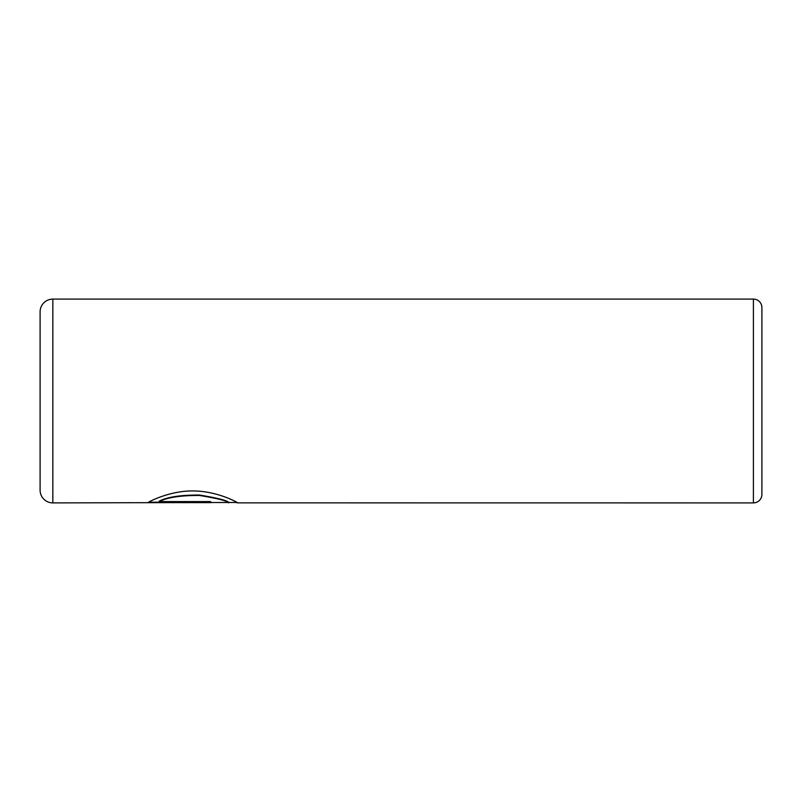 <?xml version="1.0" encoding="UTF-8"?>
<svg xmlns="http://www.w3.org/2000/svg" width="802" height="802" viewBox="0 0 802 802"><rect width="100%" height="100%" fill="white"/><g stroke="black" fill="none" stroke-linecap="round" stroke-linejoin="round"><path stroke-width="1.2" d="M237.222 502.473L52.842 502.904A12.742 12.742 0 0 1 40.1 490.162L40.1 311.838A12.742 12.742 0 0 1 52.842 299.096L52.842 502.904M753.409 502.904L753.409 299.096A8.491 8.491 0 0 1 761.9 307.587L761.9 494.413A8.491 8.491 0 0 1 753.409 502.904L237.683 502.864C237.913 502.593 218.465 491.616 194.936 490.974C171.177 490.142 149.894 501.2 147.829 502.633L210.655 502.633L210.655 501.581L159.237 501.581C167.297 497.42 180.721 495.375 199.528 495.466C217.643 498.463 227.357 500.929 228.67 502.864M753.409 299.096L52.842 299.096M236.009 502.473L237.593 502.904M210.655 501.581L210.655 502.212L148.51 502.212M228.67 502.433C227.337 500.508 217.633 498.042 199.568 495.045C180.761 494.944 167.317 496.989 159.237 501.15L159.237 501.581"/></g></svg>
